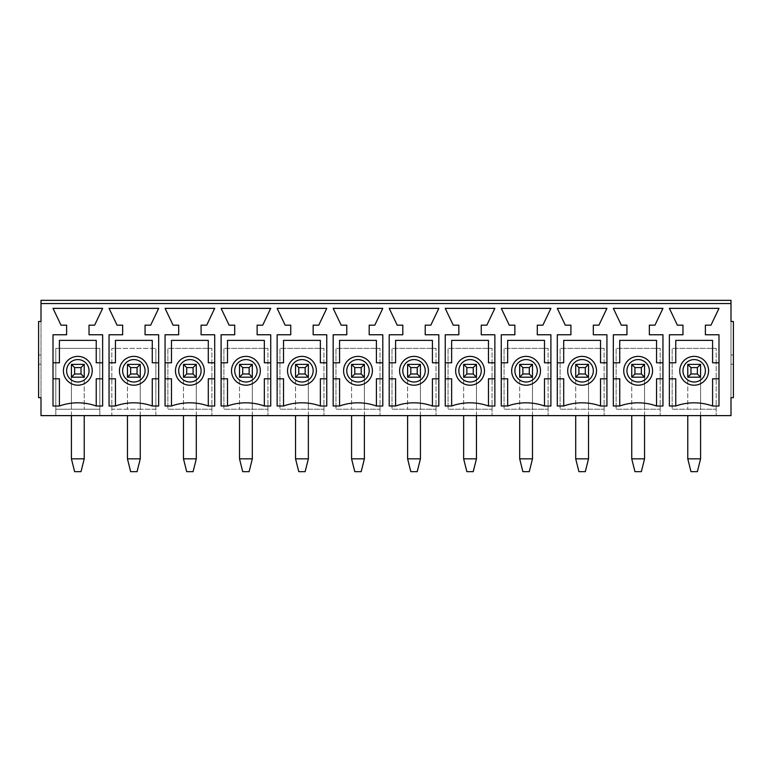 <?xml version="1.0" encoding="UTF-8"?>
<svg xmlns="http://www.w3.org/2000/svg" width="772" height="772" viewBox="0 0 772 772"><rect width="100%" height="100%" fill="white"/><g stroke="black" fill="none" stroke-linecap="round" stroke-linejoin="round"><path stroke-width="0.58" stroke-dasharray="3.86 2.9" d="M687.775 415.616L687.775 458.838L690.979 471.653L697.377 471.653L700.58 458.838L687.775 458.838M700.58 415.616L700.58 377.199L687.775 377.199L687.775 409.218L672.161 409.218L672.161 348.375L716.194 348.375L672.161 348.375L672.161 409.218L716.194 409.218L716.194 348.375L716.194 415.616L716.194 409.218L687.775 409.218L687.775 364.384L687.775 377.199L700.58 377.199L700.58 458.838M700.58 364.384L687.775 364.384L700.58 364.384L700.58 409.218L700.58 364.384L687.775 364.384L687.775 377.199L700.58 377.199L700.58 364.384M631.737 415.616L631.737 458.838L634.941 471.653L641.349 471.653L644.552 458.838L631.737 458.838M644.552 415.616L644.552 377.199L631.737 377.199L631.737 409.218L616.133 409.218L616.133 348.375L660.157 348.375L616.133 348.375L616.133 409.218L660.157 409.218L660.157 348.375L660.157 415.616L660.157 409.218L631.737 409.218L631.737 364.384L631.737 377.199L644.552 377.199L644.552 458.838M644.552 364.384L631.737 364.384L644.552 364.384L644.552 409.218L644.552 364.384L631.737 364.384L631.737 377.199L644.552 377.199L644.552 364.384M575.709 415.616L575.709 458.838L578.913 471.653L585.311 471.653L588.515 458.838L575.709 458.838M588.515 415.616L588.515 377.199L575.709 377.199L575.709 409.218L560.096 409.218L560.096 348.375L604.129 348.375L560.096 348.375L560.096 409.218L604.129 409.218L604.129 348.375L604.129 415.616L604.129 409.218L575.709 409.218L575.709 364.384L575.709 377.199L588.515 377.199L588.515 458.838M588.515 364.384L575.709 364.384L588.515 364.384L588.515 409.218L588.515 364.384L575.709 364.384L575.709 377.199L588.515 377.199L588.515 364.384M519.681 415.616L519.681 458.838L522.876 471.653L529.283 471.653L532.487 458.838L519.681 458.838M532.487 415.616L532.487 377.199L519.681 377.199L519.681 409.218L504.068 409.218L504.068 348.375L548.091 348.375L504.068 348.375L504.068 409.218L548.091 409.218L548.091 348.375L548.091 415.616L548.091 409.218L519.681 409.218L519.681 364.384L519.681 377.199L532.487 377.199L532.487 458.838M532.487 364.384L519.681 364.384L532.487 364.384L532.487 409.218L532.487 364.384L519.681 364.384L519.681 377.199L532.487 377.199L532.487 364.384M463.644 415.616L463.644 458.838L466.848 471.653L473.246 471.653L476.449 458.838L463.644 458.838M476.449 415.616L476.449 377.199L463.644 377.199L463.644 409.218L448.04 409.218L448.04 348.375L492.063 348.375L448.04 348.375L448.04 409.218L492.063 409.218L492.063 348.375L492.063 415.616L492.063 409.218L463.644 409.218L463.644 364.384L463.644 377.199L476.449 377.199L476.449 458.838M476.449 364.384L463.644 364.384L476.449 364.384L476.449 409.218L476.449 364.384L463.644 364.384L463.644 377.199L476.449 377.199L476.449 364.384M407.616 415.616L407.616 458.838L410.81 471.653L417.218 471.653L420.422 458.838L407.616 458.838M420.422 415.616L420.422 377.199L407.616 377.199L407.616 409.218L392.002 409.218L392.002 348.375L436.026 348.375L392.002 348.375L392.002 409.218L436.026 409.218L436.026 348.375L436.026 415.616L436.026 409.218L407.616 409.218L407.616 364.384L407.616 377.199L420.422 377.199L420.422 458.838M420.422 364.384L407.616 364.384L420.422 364.384L420.422 409.218L420.422 364.384L407.616 364.384L407.616 377.199L420.422 377.199L420.422 364.384M351.578 415.616L351.578 458.838L354.782 471.653L361.19 471.653L364.384 458.838L351.578 458.838M364.384 415.616L364.384 377.199L351.578 377.199L351.578 409.218L335.974 409.218L335.974 348.375L379.998 348.375L335.974 348.375L335.974 409.218L379.998 409.218L379.998 348.375L379.998 415.616L379.998 409.218L351.578 409.218L351.578 364.384L351.578 377.199L364.384 377.199L364.384 458.838M364.384 364.384L351.578 364.384L364.384 364.384L364.384 409.218L364.384 364.384L351.578 364.384L351.578 377.199L364.384 377.199L364.384 364.384M295.551 415.616L295.551 458.838L298.754 471.653L305.152 471.653L308.356 458.838L295.551 458.838M308.356 415.616L308.356 377.199L295.551 377.199L295.551 409.218L279.937 409.218L279.937 348.375L323.96 348.375L279.937 348.375L279.937 409.218L323.96 409.218L323.96 348.375L323.96 415.616L323.96 409.218L295.551 409.218L295.551 364.384L295.551 377.199L308.356 377.199L308.356 458.838M308.356 364.384L295.551 364.384L308.356 364.384L308.356 409.218L308.356 364.384L295.551 364.384L295.551 377.199L308.356 377.199L308.356 364.384M239.513 415.616L239.513 458.838L242.717 471.653L249.124 471.653L252.319 458.838L239.513 458.838M252.319 415.616L252.319 377.199L239.513 377.199L239.513 409.218L223.909 409.218L223.909 348.375L267.932 348.375L223.909 348.375L223.909 409.218L267.932 409.218L267.932 348.375L267.932 415.616L267.932 409.218L239.513 409.218L239.513 364.384L239.513 377.199L252.319 377.199L252.319 458.838M252.319 364.384L239.513 364.384L252.319 364.384L252.319 409.218L252.319 364.384L239.513 364.384L239.513 377.199L252.319 377.199L252.319 364.384M183.485 415.616L183.485 458.838L186.689 471.653L193.087 471.653L196.291 458.838L183.485 458.838M196.291 415.616L196.291 377.199L183.485 377.199L183.485 409.218L167.871 409.218L167.871 348.375L211.904 348.375L167.871 348.375L167.871 409.218L211.904 409.218L211.904 348.375L211.904 415.616L211.904 409.218L183.485 409.218L183.485 364.384L183.485 377.199L196.291 377.199L196.291 458.838M196.291 364.384L183.485 364.384L196.291 364.384L196.291 409.218L196.291 364.384L183.485 364.384L183.485 377.199L196.291 377.199L196.291 364.384M127.448 415.616L127.448 458.838L130.651 471.653L137.059 471.653L140.263 458.838L127.448 458.838M140.263 415.616L140.263 377.199L127.448 377.199L127.448 409.218L127.448 364.384L127.448 377.199L140.263 377.199L140.263 458.838M730.997 300.347L730.997 415.616L155.867 415.616L155.867 409.218L140.263 409.218L140.263 364.384L127.448 364.384L140.263 364.384L127.448 364.384L127.448 377.199L140.263 377.199L140.263 364.384L140.263 409.218L111.844 409.218L111.844 348.375L155.867 348.375L111.844 348.375L111.844 415.616L99.839 415.616L99.839 348.375L55.806 348.375L99.839 348.375L99.839 409.218L71.42 409.218L71.42 364.384L71.42 458.838L74.623 471.653L81.021 471.653L84.225 458.838L71.42 458.838M71.42 415.616L71.42 377.199L84.225 377.199L71.42 377.199L71.42 409.218L55.806 409.218L55.806 348.375L55.806 415.616L41.003 415.616L41.003 300.347M84.225 415.616L84.225 458.838M84.225 364.384L71.42 364.384L71.42 377.199L84.225 377.199L84.225 364.384L84.225 409.218L84.225 364.384L71.42 364.384L84.225 364.384M730.997 364.23L730.997 397.686L733.4 397.686L733.4 364.23L730.997 364.23L730.997 321.48L733.4 321.48L733.4 354.946L730.997 354.946L733.4 354.946L733.4 364.23L730.997 364.23M102.637 378.791L102.637 406.014L96.23 406.014L96.23 378.791L102.637 378.791L102.637 362.782L96.23 362.782L96.23 340.375L59.415 340.375L59.415 362.782L53.007 362.782L53.007 334.768L66.614 334.768L66.614 325.166L61.017 325.166L53.007 308.356L102.637 308.356L94.628 325.166L89.031 325.166L89.031 334.768L102.637 334.768L102.637 362.782M41.003 397.686L41.003 321.48L38.6 321.48L38.6 354.946L41.003 354.946L38.6 354.946L38.6 364.23L41.003 364.23L38.6 364.23L38.6 397.686L41.003 397.686M41.003 303.55L730.997 303.55M155.867 415.616L155.867 348.375L155.867 409.218L111.844 409.218L111.844 415.616L155.867 415.616M55.806 415.616L99.839 415.616L99.839 409.218L55.806 409.218L55.806 415.616M119.448 370.792A14.407 14.407 0 0 0 133.855 385.199A14.407 14.407 0 0 0 148.263 370.792A14.407 14.407 0 0 0 133.855 356.384A14.407 14.407 0 0 0 119.448 370.792M152.267 406.014L152.267 378.791L158.665 378.791L158.665 406.014L152.267 406.014A54.532 54.532 0 0 0 115.443 406.014L109.045 406.014L109.045 378.791L115.443 378.791L115.443 406.014M158.665 378.791L158.665 362.782L152.267 362.782L152.267 340.375L115.443 340.375L115.443 362.782L109.045 362.782L109.045 378.791M214.703 378.791L214.703 406.014L208.295 406.014L208.295 378.791L214.703 378.791L214.703 362.782L208.295 362.782L208.295 340.375L171.48 340.375L171.48 362.782L165.073 362.782L165.073 378.791L171.48 378.791L171.48 406.014L165.073 406.014L165.073 378.791M165.073 362.782L165.073 334.768L178.679 334.768L178.679 325.166L173.073 325.166L165.073 308.356L214.703 308.356L206.693 325.166L201.096 325.166L201.096 334.768L214.703 334.768L214.703 362.782M109.045 362.782L109.045 334.768L122.651 334.768L122.651 325.166L117.045 325.166L109.045 308.356L158.665 308.356L150.665 325.166L145.059 325.166L145.059 334.768L158.665 334.768L158.665 362.782M175.476 370.792A14.407 14.407 0 0 0 189.883 385.199A14.407 14.407 0 0 0 204.3 370.792A14.407 14.407 0 0 0 189.883 356.384A14.407 14.407 0 0 0 175.476 370.792M208.295 406.014A54.532 54.532 0 0 0 171.48 406.014M231.513 370.792A14.407 14.407 0 0 0 245.921 385.199A14.407 14.407 0 0 0 260.328 370.792A14.407 14.407 0 0 0 245.921 356.384A14.407 14.407 0 0 0 231.513 370.792M264.333 406.014L264.333 378.791L270.731 378.791L270.731 406.014L264.333 406.014A54.532 54.532 0 0 0 227.508 406.014L221.101 406.014L221.101 378.791L227.508 378.791L227.508 406.014M270.731 378.791L270.731 362.782L264.333 362.782L264.333 340.375L227.508 340.375L227.508 362.782L221.101 362.782L221.101 378.791M221.101 362.782L221.101 334.768L234.717 334.768L234.717 325.166L229.11 325.166L221.101 308.356L270.731 308.356L262.731 325.166L257.124 325.166L257.124 334.768L270.731 334.768L270.731 362.782M287.541 370.792A14.407 14.407 0 0 0 301.948 385.199A14.407 14.407 0 0 0 316.356 370.792A14.407 14.407 0 0 0 301.948 356.384A14.407 14.407 0 0 0 287.541 370.792M320.361 406.014L320.361 378.791L326.768 378.791L326.768 406.014L320.361 406.014A54.532 54.532 0 0 0 283.536 406.014L277.138 406.014L277.138 378.791L283.536 378.791L283.536 406.014M326.768 378.791L326.768 362.782L320.361 362.782L320.361 340.375L283.536 340.375L283.536 362.782L277.138 362.782L277.138 378.791M277.138 362.782L277.138 334.768L290.745 334.768L290.745 325.166L285.138 325.166L277.138 308.356L326.768 308.356L318.759 325.166L313.162 325.166L313.162 334.768L326.768 334.768L326.768 362.782M343.579 370.792A14.407 14.407 0 0 0 357.986 385.199A14.407 14.407 0 0 0 372.393 370.792A14.407 14.407 0 0 0 357.986 356.384A14.407 14.407 0 0 0 343.579 370.792M376.398 406.014L376.398 378.791L382.796 378.791L382.796 406.014L376.398 406.014A54.532 54.532 0 0 0 339.574 406.014L333.166 406.014L333.166 378.791L339.574 378.791L339.574 406.014M382.796 378.791L382.796 362.782L376.398 362.782L376.398 340.375L339.574 340.375L339.574 362.782L333.166 362.782L333.166 378.791M333.166 362.782L333.166 334.768L346.773 334.768L346.773 325.166L341.176 325.166L333.166 308.356L382.796 308.356L374.796 325.166L369.19 325.166L369.19 334.768L382.796 334.768L382.796 362.782M399.606 370.792A14.407 14.407 0 0 0 414.014 385.199A14.407 14.407 0 0 0 428.421 370.792A14.407 14.407 0 0 0 414.014 356.384A14.407 14.407 0 0 0 399.606 370.792M432.426 406.014L432.426 378.791L438.834 378.791L438.834 406.014L432.426 406.014A54.532 54.532 0 0 0 395.602 406.014L389.204 406.014L389.204 378.791L395.602 378.791L395.602 406.014M438.834 378.791L438.834 362.782L432.426 362.782L432.426 340.375L395.602 340.375L395.602 362.782L389.204 362.782L389.204 378.791M389.204 362.782L389.204 334.768L402.81 334.768L402.81 325.166L397.204 325.166L389.204 308.356L438.834 308.356L430.824 325.166L425.227 325.166L425.227 334.768L438.834 334.768L438.834 362.782M455.644 370.792A14.407 14.407 0 0 0 470.052 385.199A14.407 14.407 0 0 0 484.459 370.792A14.407 14.407 0 0 0 470.052 356.384A14.407 14.407 0 0 0 455.644 370.792M488.464 406.014L488.464 378.791L494.862 378.791L494.862 406.014L488.464 406.014A54.532 54.532 0 0 0 451.639 406.014L445.232 406.014L445.232 378.791L451.639 378.791L451.639 406.014M494.862 378.791L494.862 362.782L488.464 362.782L488.464 340.375L451.639 340.375L451.639 362.782L445.232 362.782L445.232 378.791M445.232 362.782L445.232 334.768L458.838 334.768L458.838 325.166L453.241 325.166L445.232 308.356L494.862 308.356L486.862 325.166L481.255 325.166L481.255 334.768L494.862 334.768L494.862 362.782M511.672 370.792A14.407 14.407 0 0 0 526.079 385.199A14.407 14.407 0 0 0 540.487 370.792A14.407 14.407 0 0 0 526.079 356.384A14.407 14.407 0 0 0 511.672 370.792M544.492 406.014L544.492 378.791L550.899 378.791L550.899 406.014L544.492 406.014A54.532 54.532 0 0 0 507.667 406.014L501.269 406.014L501.269 378.791L507.667 378.791L507.667 406.014M550.899 378.791L550.899 362.782L544.492 362.782L544.492 340.375L507.667 340.375L507.667 362.782L501.269 362.782L501.269 378.791M501.269 362.782L501.269 334.768L514.876 334.768L514.876 325.166L509.269 325.166L501.269 308.356L550.899 308.356L542.89 325.166L537.283 325.166L537.283 334.768L550.899 334.768L550.899 362.782M567.7 370.792A14.407 14.407 0 0 0 582.117 385.199A14.407 14.407 0 0 0 596.524 370.792A14.407 14.407 0 0 0 582.117 356.384A14.407 14.407 0 0 0 567.7 370.792M600.519 406.014L600.519 378.791L606.927 378.791L606.927 406.014L600.519 406.014A54.532 54.532 0 0 0 563.705 406.014L557.297 406.014L557.297 378.791L563.705 378.791L563.705 406.014M606.927 378.791L606.927 362.782L600.519 362.782L600.519 340.375L563.705 340.375L563.705 362.782L557.297 362.782L557.297 378.791M557.297 362.782L557.297 334.768L570.904 334.768L570.904 325.166L565.307 325.166L557.297 308.356L606.927 308.356L598.927 325.166L593.321 325.166L593.321 334.768L606.927 334.768L606.927 362.782M623.737 370.792A14.407 14.407 0 0 0 638.145 385.199A14.407 14.407 0 0 0 652.552 370.792A14.407 14.407 0 0 0 638.145 356.384A14.407 14.407 0 0 0 623.737 370.792M656.557 406.014L656.557 378.791L662.955 378.791L662.955 406.014L656.557 406.014A54.532 54.532 0 0 0 619.733 406.014L613.335 406.014L613.335 378.791L619.733 378.791L619.733 406.014M662.955 378.791L662.955 362.782L656.557 362.782L656.557 340.375L619.733 340.375L619.733 362.782L613.335 362.782L613.335 378.791M613.335 362.782L613.335 334.768L626.941 334.768L626.941 325.166L621.335 325.166L613.335 308.356L662.955 308.356L654.955 325.166L649.348 325.166L649.348 334.768L662.955 334.768L662.955 362.782M679.765 370.792A14.407 14.407 0 0 0 694.173 385.199A14.407 14.407 0 0 0 708.59 370.792A14.407 14.407 0 0 0 694.173 356.384A14.407 14.407 0 0 0 679.765 370.792M712.585 406.014L712.585 378.791L718.993 378.791L718.993 406.014L712.585 406.014A54.532 54.532 0 0 0 675.77 406.014L669.363 406.014L669.363 378.791L675.77 378.791L675.77 406.014M718.993 378.791L718.993 362.782L712.585 362.782L712.585 340.375L675.77 340.375L675.77 362.782L669.363 362.782L669.363 378.791M669.363 362.782L669.363 334.768L682.969 334.768L682.969 325.166L677.372 325.166L669.363 308.356L718.993 308.356L710.983 325.166L705.386 325.166L705.386 334.768L718.993 334.768L718.993 362.782M59.415 378.791L59.415 406.014L53.007 406.014L53.007 378.791L59.415 378.791M53.007 362.782L53.007 378.791M96.23 406.014A54.532 54.532 0 0 0 59.415 406.014M92.235 370.792A14.407 14.407 0 0 0 77.827 356.384A14.407 14.407 0 0 0 63.41 370.792A14.407 14.407 0 0 0 77.827 385.199A14.407 14.407 0 0 0 92.235 370.792M700.58 377.199L687.775 377.199M644.552 377.199L631.737 377.199M588.515 377.199L575.709 377.199M532.487 377.199L519.681 377.199M476.449 377.199L463.644 377.199M420.422 377.199L407.616 377.199M364.384 377.199L351.578 377.199M308.356 377.199L295.551 377.199M252.319 377.199L239.513 377.199M196.291 377.199L183.485 377.199M140.263 377.199L127.448 377.199M84.225 377.199L71.42 377.199"/><path stroke-width="1.16" d="M687.775 458.838L690.979 471.653L697.377 471.653L700.58 458.838L687.775 458.838L687.775 415.616M700.58 458.838L700.58 415.616M700.58 377.199L687.775 377.199L687.775 364.384L700.58 364.384L700.58 377.199L697.377 373.995L697.377 367.588L690.979 367.588L690.979 373.995L697.377 373.995M690.979 373.995L687.775 377.199M687.775 364.384L690.979 367.588M697.377 367.588L700.58 364.384M631.737 458.838L634.941 471.653L641.349 471.653L644.552 458.838L631.737 458.838L631.737 415.616M644.552 458.838L644.552 415.616M644.552 377.199L631.737 377.199L631.737 364.384L644.552 364.384L644.552 377.199L641.349 373.995L641.349 367.588L634.941 367.588L634.941 373.995L641.349 373.995M634.941 373.995L631.737 377.199M631.737 364.384L634.941 367.588M641.349 367.588L644.552 364.384M575.709 458.838L578.913 471.653L585.311 471.653L588.515 458.838L575.709 458.838L575.709 415.616M588.515 458.838L588.515 415.616M588.515 377.199L575.709 377.199L575.709 364.384L588.515 364.384L588.515 377.199L585.311 373.995L585.311 367.588L578.913 367.588L578.913 373.995L585.311 373.995M578.913 373.995L575.709 377.199M575.709 364.384L578.913 367.588M585.311 367.588L588.515 364.384M519.681 458.838L522.876 471.653L529.283 471.653L532.487 458.838L519.681 458.838L519.681 415.616M532.487 458.838L532.487 415.616M532.487 377.199L519.681 377.199L519.681 364.384L532.487 364.384L532.487 377.199L529.283 373.995L529.283 367.588L522.876 367.588L522.876 373.995L529.283 373.995M522.876 373.995L519.681 377.199M519.681 364.384L522.876 367.588M529.283 367.588L532.487 364.384M463.644 458.838L466.848 471.653L473.246 471.653L476.449 458.838L463.644 458.838L463.644 415.616M476.449 458.838L476.449 415.616M476.449 377.199L463.644 377.199L463.644 364.384L476.449 364.384L476.449 377.199L473.246 373.995L473.246 367.588L466.848 367.588L466.848 373.995L473.246 373.995M466.848 373.995L463.644 377.199M463.644 364.384L466.848 367.588M473.246 367.588L476.449 364.384M407.616 458.838L410.81 471.653L417.218 471.653L420.422 458.838L407.616 458.838L407.616 415.616M420.422 458.838L420.422 415.616M420.422 377.199L407.616 377.199L407.616 364.384L420.422 364.384L420.422 377.199L417.218 373.995L417.218 367.588L410.81 367.588L410.81 373.995L417.218 373.995M410.81 373.995L407.616 377.199M407.616 364.384L410.81 367.588M417.218 367.588L420.422 364.384M351.578 458.838L354.782 471.653L361.19 471.653L364.384 458.838L351.578 458.838L351.578 415.616M364.384 458.838L364.384 415.616M364.384 377.199L351.578 377.199L351.578 364.384L364.384 364.384L364.384 377.199L361.19 373.995L361.19 367.588L354.782 367.588L354.782 373.995L361.19 373.995M354.782 373.995L351.578 377.199M351.578 364.384L354.782 367.588M361.19 367.588L364.384 364.384M295.551 458.838L298.754 471.653L305.152 471.653L308.356 458.838L295.551 458.838L295.551 415.616M308.356 458.838L308.356 415.616M308.356 377.199L295.551 377.199L295.551 364.384L308.356 364.384L308.356 377.199L305.152 373.995L305.152 367.588L298.754 367.588L298.754 373.995L305.152 373.995M298.754 373.995L295.551 377.199M295.551 364.384L298.754 367.588M305.152 367.588L308.356 364.384M239.513 458.838L242.717 471.653L249.124 471.653L252.319 458.838L239.513 458.838L239.513 415.616M252.319 458.838L252.319 415.616M252.319 377.199L239.513 377.199L239.513 364.384L252.319 364.384L252.319 377.199L249.124 373.995L249.124 367.588L242.717 367.588L242.717 373.995L249.124 373.995M242.717 373.995L239.513 377.199M239.513 364.384L242.717 367.588M249.124 367.588L252.319 364.384M183.485 458.838L186.689 471.653L193.087 471.653L196.291 458.838L183.485 458.838L183.485 415.616M196.291 458.838L196.291 415.616M196.291 377.199L183.485 377.199L183.485 364.384L196.291 364.384L196.291 377.199L193.087 373.995L193.087 367.588L186.689 367.588L186.689 373.995L193.087 373.995M186.689 373.995L183.485 377.199M183.485 364.384L186.689 367.588M193.087 367.588L196.291 364.384M127.448 458.838L130.651 471.653L137.059 471.653L140.263 458.838L127.448 458.838L127.448 415.616M140.263 458.838L140.263 415.616M140.263 377.199L127.448 377.199L127.448 364.384L140.263 364.384L140.263 377.199L137.059 373.995L137.059 367.588L130.651 367.588L130.651 373.995L137.059 373.995M130.651 373.995L127.448 377.199M127.448 364.384L130.651 367.588M137.059 367.588L140.263 364.384M71.42 458.838L74.623 471.653L81.021 471.653L84.225 458.838L71.42 458.838L71.42 415.616M84.225 458.838L84.225 415.616M84.225 377.199L71.42 377.199L71.42 364.384L84.225 364.384L84.225 377.199L81.021 373.995L81.021 367.588L74.623 367.588L74.623 373.995L81.021 373.995M74.623 373.995L71.42 377.199M71.42 364.384L74.623 367.588M81.021 367.588L84.225 364.384M730.997 303.55L730.997 321.48L733.4 321.48L733.4 397.686L730.997 397.686L730.997 415.616L41.003 415.616L41.003 397.686L38.6 397.686L38.6 321.48L41.003 321.48L41.003 303.55L730.997 303.55L730.997 300.347L41.003 300.347L41.003 303.55M102.637 334.768L102.637 406.014L96.23 406.014A54.532 54.532 0 0 0 59.415 406.014L53.007 406.014L53.007 334.768L66.614 334.768L66.614 325.166L61.017 325.166L53.007 308.356L102.637 308.356L94.628 325.166L89.031 325.166L89.031 334.768L102.637 334.768M117.045 325.166L109.045 308.356L158.665 308.356L150.665 325.166L145.059 325.166L145.059 334.768L158.665 334.768L158.665 406.014L152.267 406.014A54.532 54.532 0 0 0 115.443 406.014L109.045 406.014L109.045 334.768L122.651 334.768L122.651 325.166L117.045 325.166M229.11 325.166L221.101 308.356L270.731 308.356L262.731 325.166L257.124 325.166L257.124 334.768L270.731 334.768L270.731 406.014L264.333 406.014A54.532 54.532 0 0 0 227.508 406.014L221.101 406.014L221.101 334.768L234.717 334.768L234.717 325.166L229.11 325.166M341.176 325.166L333.166 308.356L382.796 308.356L374.796 325.166L369.19 325.166L369.19 334.768L382.796 334.768L382.796 406.014L376.398 406.014A54.532 54.532 0 0 0 339.574 406.014L333.166 406.014L333.166 334.768L346.773 334.768L346.773 325.166L341.176 325.166M453.241 325.166L445.232 308.356L494.862 308.356L486.862 325.166L481.255 325.166L481.255 334.768L494.862 334.768L494.862 406.014L488.464 406.014A54.532 54.532 0 0 0 451.639 406.014L445.232 406.014L445.232 334.768L458.838 334.768L458.838 325.166L453.241 325.166M565.307 325.166L557.297 308.356L606.927 308.356L598.927 325.166L593.321 325.166L593.321 334.768L606.927 334.768L606.927 406.014L600.519 406.014A54.532 54.532 0 0 0 563.705 406.014L557.297 406.014L557.297 334.768L570.904 334.768L570.904 325.166L565.307 325.166M677.372 325.166L669.363 308.356L718.993 308.356L710.983 325.166L705.386 325.166L705.386 334.768L718.993 334.768L718.993 406.014L712.585 406.014A54.532 54.532 0 0 0 675.77 406.014L669.363 406.014L669.363 334.768L682.969 334.768L682.969 325.166L677.372 325.166M621.335 325.166L613.335 308.356L662.955 308.356L654.955 325.166L649.348 325.166L649.348 334.768L662.955 334.768L662.955 406.014L656.557 406.014A54.532 54.532 0 0 0 619.733 406.014L613.335 406.014L613.335 334.768L626.941 334.768L626.941 325.166L621.335 325.166M509.269 325.166L501.269 308.356L550.899 308.356L542.89 325.166L537.283 325.166L537.283 334.768L550.899 334.768L550.899 406.014L544.492 406.014A54.532 54.532 0 0 0 507.667 406.014L501.269 406.014L501.269 334.768L514.876 334.768L514.876 325.166L509.269 325.166M397.204 325.166L389.204 308.356L438.834 308.356L430.824 325.166L425.227 325.166L425.227 334.768L438.834 334.768L438.834 406.014L432.426 406.014A54.532 54.532 0 0 0 395.602 406.014L389.204 406.014L389.204 334.768L402.81 334.768L402.81 325.166L397.204 325.166M285.138 325.166L277.138 308.356L326.768 308.356L318.759 325.166L313.162 325.166L313.162 334.768L326.768 334.768L326.768 406.014L320.361 406.014A54.532 54.532 0 0 0 283.536 406.014L277.138 406.014L277.138 334.768L290.745 334.768L290.745 325.166L285.138 325.166M173.073 325.166L165.073 308.356L214.703 308.356L206.693 325.166L201.096 325.166L201.096 334.768L214.703 334.768L214.703 406.014L208.295 406.014A54.532 54.532 0 0 0 171.48 406.014L165.073 406.014L165.073 334.768L178.679 334.768L178.679 325.166L173.073 325.166M679.765 370.792A14.407 14.407 0 0 1 701.381 358.314A14.407 14.407 0 0 1 701.381 383.269A14.407 14.407 0 0 1 679.765 370.792M623.737 370.792A14.407 14.407 0 0 1 645.353 358.314A14.407 14.407 0 0 1 645.353 383.269A14.407 14.407 0 0 1 623.737 370.792M567.7 370.792A14.407 14.407 0 0 1 589.316 358.314A14.407 14.407 0 0 1 589.316 383.269A14.407 14.407 0 0 1 567.7 370.792M511.672 370.792A14.407 14.407 0 0 1 533.288 358.314A14.407 14.407 0 0 1 533.288 383.269A14.407 14.407 0 0 1 511.672 370.792M455.644 370.792A14.407 14.407 0 0 1 477.25 358.314A14.407 14.407 0 0 1 477.25 383.269A14.407 14.407 0 0 1 455.644 370.792M399.606 370.792A14.407 14.407 0 0 1 421.222 358.314A14.407 14.407 0 0 1 421.222 383.269A14.407 14.407 0 0 1 399.606 370.792M343.579 370.792A14.407 14.407 0 0 1 365.185 358.314A14.407 14.407 0 0 1 365.185 383.269A14.407 14.407 0 0 1 343.579 370.792M287.541 370.792A14.407 14.407 0 0 1 309.157 358.314A14.407 14.407 0 0 1 309.157 383.269A14.407 14.407 0 0 1 287.541 370.792M231.513 370.792A14.407 14.407 0 0 1 253.12 358.314A14.407 14.407 0 0 1 253.12 383.269A14.407 14.407 0 0 1 231.513 370.792M175.476 370.792A14.407 14.407 0 0 1 197.092 358.314A14.407 14.407 0 0 1 197.092 383.269A14.407 14.407 0 0 1 175.476 370.792M119.448 370.792A14.407 14.407 0 0 1 141.064 358.314A14.407 14.407 0 0 1 141.064 383.269A14.407 14.407 0 0 1 119.448 370.792M109.045 378.791L115.443 378.791L115.443 406.014M152.267 406.014L152.267 378.791L158.665 378.791M158.665 362.782L152.267 362.782L152.267 340.375L115.443 340.375L115.443 362.782L109.045 362.782M165.073 378.791L171.48 378.791L171.48 406.014M208.295 406.014L208.295 378.791L214.703 378.791M214.703 362.782L208.295 362.782L208.295 340.375L171.48 340.375L171.48 362.782L165.073 362.782M221.101 378.791L227.508 378.791L227.508 406.014M264.333 406.014L264.333 378.791L270.731 378.791M270.731 362.782L264.333 362.782L264.333 340.375L227.508 340.375L227.508 362.782L221.101 362.782M277.138 378.791L283.536 378.791L283.536 406.014M320.361 406.014L320.361 378.791L326.768 378.791M326.768 362.782L320.361 362.782L320.361 340.375L283.536 340.375L283.536 362.782L277.138 362.782M333.166 378.791L339.574 378.791L339.574 406.014M376.398 406.014L376.398 378.791L382.796 378.791M382.796 362.782L376.398 362.782L376.398 340.375L339.574 340.375L339.574 362.782L333.166 362.782M389.204 378.791L395.602 378.791L395.602 406.014M432.426 406.014L432.426 378.791L438.834 378.791M438.834 362.782L432.426 362.782L432.426 340.375L395.602 340.375L395.602 362.782L389.204 362.782M445.232 378.791L451.639 378.791L451.639 406.014M488.464 406.014L488.464 378.791L494.862 378.791M494.862 362.782L488.464 362.782L488.464 340.375L451.639 340.375L451.639 362.782L445.232 362.782M501.269 378.791L507.667 378.791L507.667 406.014M544.492 406.014L544.492 378.791L550.899 378.791M550.899 362.782L544.492 362.782L544.492 340.375L507.667 340.375L507.667 362.782L501.269 362.782M557.297 378.791L563.705 378.791L563.705 406.014M600.519 406.014L600.519 378.791L606.927 378.791M606.927 362.782L600.519 362.782L600.519 340.375L563.705 340.375L563.705 362.782L557.297 362.782M613.335 378.791L619.733 378.791L619.733 406.014M656.557 406.014L656.557 378.791L662.955 378.791M662.955 362.782L656.557 362.782L656.557 340.375L619.733 340.375L619.733 362.782L613.335 362.782M669.363 378.791L675.77 378.791L675.77 406.014M712.585 406.014L712.585 378.791L718.993 378.791M718.993 362.782L712.585 362.782L712.585 340.375L675.77 340.375L675.77 362.782L669.363 362.782M96.23 406.014L96.23 378.791L102.637 378.791M102.637 362.782L96.23 362.782L96.23 340.375L59.415 340.375L59.415 362.782L53.007 362.782M53.007 378.791L59.415 378.791L59.415 406.014M63.41 370.792A14.407 14.407 0 0 1 85.026 358.314A14.407 14.407 0 0 1 85.026 383.269A14.407 14.407 0 0 1 63.41 370.792A14.407 14.407 0 0 1 85.026 358.314A14.407 14.407 0 0 1 85.026 383.269A14.407 14.407 0 0 1 63.41 370.792M682.969 370.792A11.204 11.204 0 0 1 699.779 361.084A11.204 11.204 0 0 1 699.779 380.5A11.204 11.204 0 0 1 682.969 370.792M626.941 370.792A11.204 11.204 0 0 1 643.751 361.084A11.204 11.204 0 0 1 643.751 380.5A11.204 11.204 0 0 1 626.941 370.792M570.904 370.792A11.204 11.204 0 0 1 587.714 361.084A11.204 11.204 0 0 1 587.714 380.5A11.204 11.204 0 0 1 570.904 370.792M514.876 370.792A11.204 11.204 0 0 1 531.686 361.084A11.204 11.204 0 0 1 531.686 380.5A11.204 11.204 0 0 1 514.876 370.792M458.838 370.792A11.204 11.204 0 0 1 475.648 361.084A11.204 11.204 0 0 1 475.648 380.5A11.204 11.204 0 0 1 458.838 370.792M402.81 370.792A11.204 11.204 0 0 1 419.621 361.084A11.204 11.204 0 0 1 419.621 380.5A11.204 11.204 0 0 1 402.81 370.792M346.773 370.792A11.204 11.204 0 0 1 363.583 361.084A11.204 11.204 0 0 1 363.583 380.5A11.204 11.204 0 0 1 346.773 370.792M290.745 370.792A11.204 11.204 0 0 1 307.555 361.084A11.204 11.204 0 0 1 307.555 380.5A11.204 11.204 0 0 1 290.745 370.792M234.717 370.792A11.204 11.204 0 0 1 251.527 361.084A11.204 11.204 0 0 1 251.527 380.5A11.204 11.204 0 0 1 234.717 370.792M178.679 370.792A11.204 11.204 0 0 1 195.49 361.084A11.204 11.204 0 0 1 195.49 380.5A11.204 11.204 0 0 1 178.679 370.792M122.651 370.792A11.204 11.204 0 0 1 139.462 361.084A11.204 11.204 0 0 1 139.462 380.5A11.204 11.204 0 0 1 122.651 370.792M66.614 370.792A11.204 11.204 0 0 1 83.424 361.084A11.204 11.204 0 0 1 83.424 380.5A11.204 11.204 0 0 1 66.614 370.792"/></g></svg>
